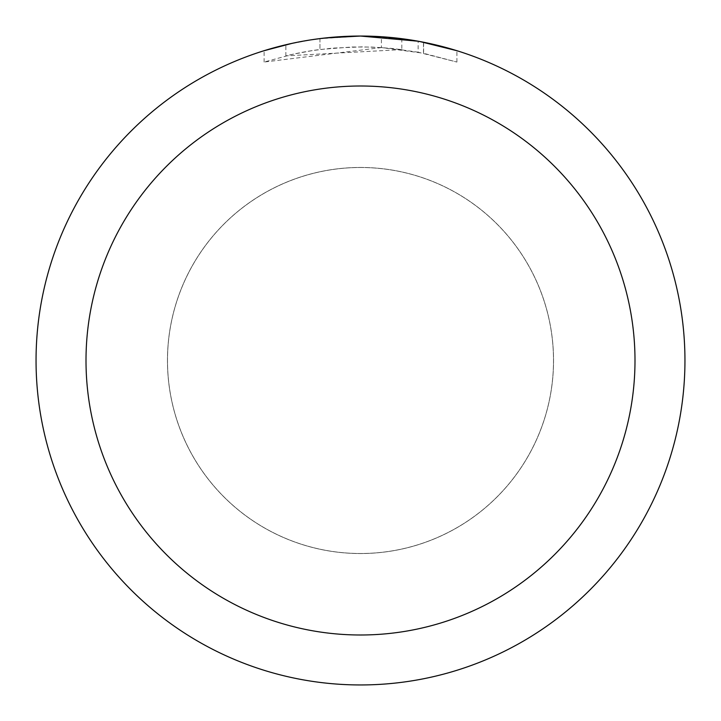 <?xml version="1.0" encoding="UTF-8"?>
<svg xmlns="http://www.w3.org/2000/svg" width="721" height="721" viewBox="0 0 721 721"><rect width="100%" height="100%" fill="white"/><g stroke="black" fill="none" stroke-linecap="round" stroke-linejoin="round"><path stroke-width="0.54" stroke-dasharray="3.6 2.7" d="M360.5 167.506A192.994 192.994 0 0 1 553.494 360.5A192.994 192.994 0 0 1 360.5 553.494A192.994 192.994 0 0 1 167.506 360.5A192.994 192.994 0 0 1 360.5 167.506A192.994 192.994 0 0 1 553.494 360.5A192.994 192.994 0 0 1 360.5 553.494A192.994 192.994 0 0 1 167.506 360.5A192.994 192.994 0 0 1 360.5 167.506M381.409 47.586L264.12 62.051L292.924 54.228L312.499 50.56L332.264 48.136L362.104 46.865L382.004 47.604L401.822 49.596L401.822 38.691L360.5 36.05A324.45 324.45 0 0 1 684.95 360.5A324.45 324.45 0 0 1 360.5 684.95A324.45 324.45 0 0 1 36.05 360.5A324.45 324.45 0 0 1 360.5 36.05L366.971 36.113M371.486 36.239L400.452 38.519M317.961 38.853L360.5 36.05L381.409 36.744L423.479 42.224L423.479 53.255L381.418 47.559L381.418 36.726M423.47 42.224L419.667 41.494M456.889 50.704L418.126 41.214L418.135 52.209L456.889 62.051L423.47 53.255M401.822 49.596L285.867 55.877A313.635 313.635 0 0 1 319.953 49.497L351.956 46.982L371.784 47.072L391.665 48.415L418.135 52.209M319.953 38.592L319.953 49.497L319.953 38.592A324.45 324.45 0 0 0 285.867 44.747L311.995 39.7M325.432 37.952L323.909 38.123M264.102 62.051L264.102 50.704L291.122 43.557L311.742 39.736L339.537 36.726L360.5 36.05L338.51 36.798M423.479 53.255L423.479 42.224M456.916 62.051L456.916 50.704L456.916 62.051M285.867 55.877L285.867 44.747L285.867 55.877M292.393 43.278L310.895 39.862M319.953 38.601L336.716 36.924M167.452 360.5A193.048 193.048 0 0 1 360.5 167.452A193.048 193.048 0 0 1 553.548 360.5A193.048 193.048 0 0 1 360.5 553.548A193.048 193.048 0 0 1 167.452 360.5A193.048 193.048 0 0 1 360.5 167.452A193.048 193.048 0 0 1 553.548 360.5A193.048 193.048 0 0 1 360.5 553.548A193.048 193.048 0 0 1 167.452 360.5M423.615 42.251L423.615 53.282"/><path stroke-width="1.08" d="M366.971 36.113L371.486 36.239M400.452 38.519L401.822 38.691M418.135 41.214L360.5 36.05A324.45 324.45 0 0 1 684.95 360.5A324.45 324.45 0 0 1 360.5 684.95A324.45 324.45 0 0 1 36.05 360.5A324.45 324.45 0 0 1 360.5 36.05L325.432 37.952M419.667 41.494L456.889 50.704M360.5 86.006A274.494 274.494 0 0 1 634.994 360.5A274.494 274.494 0 0 1 360.5 634.994A274.494 274.494 0 0 1 86.006 360.5A274.494 274.494 0 0 1 360.5 86.006M323.909 38.123L319.953 38.592M264.12 50.704L292.393 43.278M311.995 39.7L317.961 38.853M310.895 39.862L319.953 38.601M336.716 36.924L338.51 36.798"/></g></svg>
